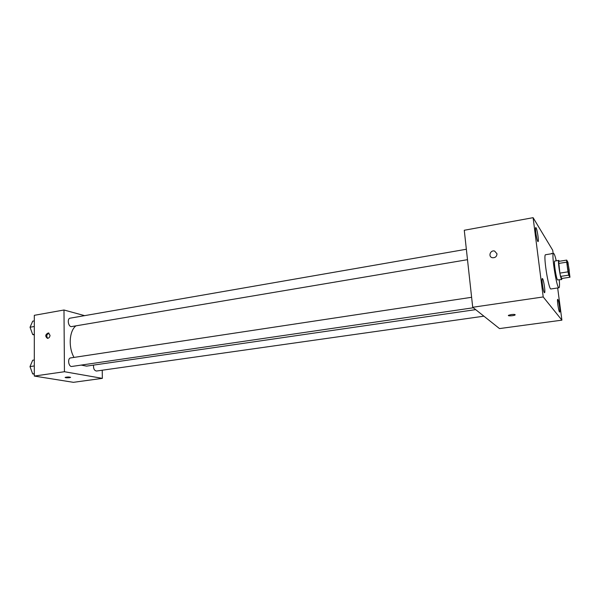 <?xml version="1.0" encoding="UTF-8"?>
<svg xmlns="http://www.w3.org/2000/svg" width="600" height="600" viewBox="0 0 600 600"><rect width="100%" height="100%" fill="white"/><g stroke="black" fill="none" stroke-linecap="round" stroke-linejoin="round"><path stroke-width="0.9" d="M569.19 270.15L569.393 275.407C568.65 275.873 566.43 261.757 567.278 261.975C567.832 262.59 568.47 265.312 569.19 270.15M567.96 262.32L566.7 260.1L566.707 262.163L568.013 271.845L568.725 275.145L569.97 277.23L567.96 262.32M568.725 275.145L560.625 276.397L561.938 278.46L569.97 277.23M560.625 276.397L559.89 273.112L568.013 271.845M566.7 260.1L558.638 261.397L559.89 273.112M559.35 261.285L558.78 260.4C557.588 260.032 560.13 277.545 561.533 279.308L562.065 278.445M561.787 279.517L557.52 279.923C556.072 278.175 553.537 260.685 554.775 261.045L558.78 260.4M558.615 263.46L566.707 262.163M559.268 279.9C559.673 284.858 559.567 287.475 558.96 287.767C556.785 289.087 551.077 252.825 553.553 253.417C554.22 253.507 555.127 255.968 556.26 260.805M558.96 287.767L550.98 288.96C548.632 290.303 542.947 254.175 545.595 254.73L553.553 253.417M536.07 227.82C537.27 229.515 539.048 241.755 538.065 241.575C537.053 242.123 534.66 227.407 535.785 227.58L536.07 227.82M551.467 253.763L551.64 253.343L551.933 253.68M557.865 299.46C558.84 300.525 560.505 312.285 559.65 312.082C558.81 312.532 556.763 299.153 557.7 299.347L557.865 299.46M542.572 278.678C543.773 280.02 545.595 292.897 544.553 292.702C543.51 293.228 541.185 278.325 542.347 278.52L542.572 278.678M553.14 253.485L552.72 250.267L533.107 217.673L543.21 296.947L561.9 320.16L557.67 287.962M543.21 296.947L472.71 307.275L464.272 230.265L533.107 217.673M472.71 307.275L499.493 328.582L561.9 320.16M511.207 314.572L508.537 315.293C507.067 316.222 513.938 315.892 515.1 314.978C515.438 314.4 514.14 314.265 511.207 314.572M496.987 253.785C496.778 256.642 495.21 257.947 492.278 257.707C487.868 256.695 490.35 249.705 494.632 251.07L496.987 253.785L494.632 251.07C490.35 249.705 487.868 256.695 492.278 257.707M475.665 309.63L86.565 366.12L81.172 365.093M74.002 357.405C68.19 347.197 69.27 330.84 75.938 325.853M473.317 307.763L71.887 366.45C68.52 367.163 67.23 358.207 70.657 357.915L471.615 297.293M483.893 316.178L96.488 371.032C94.282 370.597 93.3 368.625 93.547 365.1M467.498 259.68L71.662 326.572C68.385 327.345 66.81 318.525 70.155 318.165L466.357 249.248M84.63 315.645L63.983 310.005L64.44 371.722L102.36 378.36L102.225 370.215M63.983 310.005L34.305 315.322L34.297 376.058L64.44 371.722M34.297 376.058L73.395 382.327L102.36 378.36M70.59 377.34L69.54 377.685C66.885 377.91 65.43 377.812 65.175 377.392C67.627 376.875 69.42 376.882 70.545 377.423L65.13 377.468M50.032 335.272C49.83 337.192 48.953 338.205 47.407 338.317C44.977 336.248 45.277 334.462 48.315 332.955L50.032 335.272M47.745 338.317C46.133 336.142 46.553 334.433 49.012 333.188M34.305 320.888L32.707 321.165L30.045 327.233L32.7 334.567L34.297 334.92M30.045 327.233L34.305 326.498M32.7 334.567L34.297 334.298M31.943 332.483L30.165 327.57M34.297 359.993L32.685 360.24L30 366.593L32.678 373.905L34.297 374.168M30 366.593L34.297 365.947M32.678 373.905L34.297 373.665M31.815 371.543L30.105 366.885M30.263 365.97L30.742 364.845M515.055 314.572L515.1 314.978M48.713 333.045L48.315 332.955"/></g></svg>
